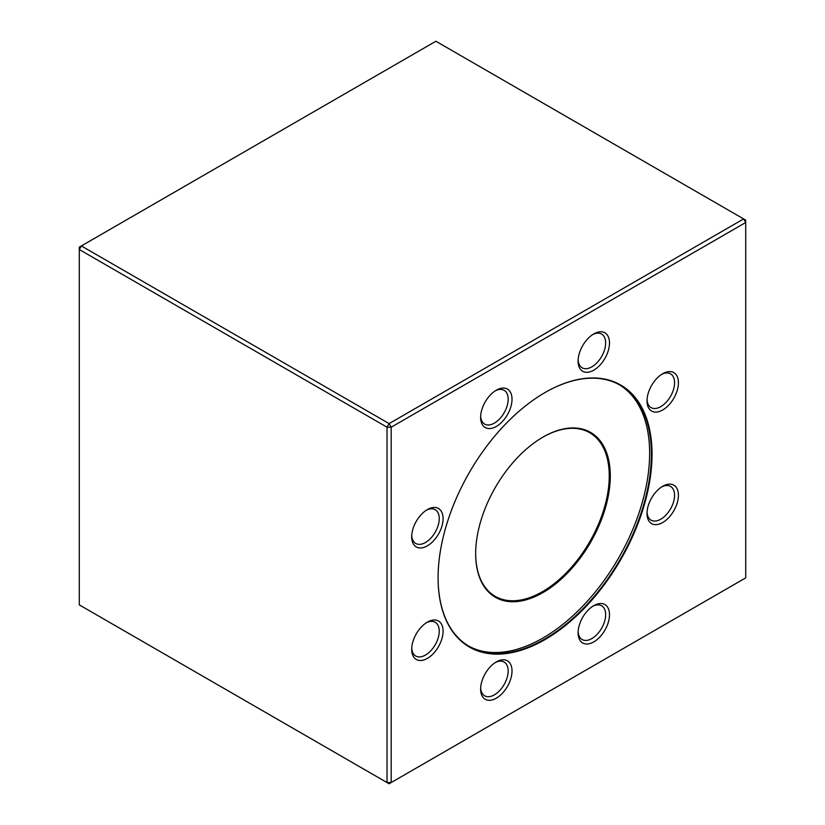 <?xml version="1.0" encoding="UTF-8"?>
<svg xmlns="http://www.w3.org/2000/svg" width="825" height="825" viewBox="0 0 825 825"><rect width="100%" height="100%" fill="white"/><g stroke="black" fill="none" stroke-linecap="round" stroke-linejoin="round"><path stroke-width="1.24" d="M545.057 639.561A151.284 87.347 -60 0 1 438.085 577.799A151.284 87.347 -60 0 1 545.057 392.525A151.284 87.347 -60 0 1 652.028 454.276A151.284 87.347 -60 0 1 545.057 639.561M427.391 658.381A22.203 12.818 -60 0 1 411.696 649.316A22.203 12.818 -60 0 1 427.391 622.122A22.203 12.818 -60 0 1 443.087 631.187A22.203 12.818 -60 0 1 427.391 658.381M427.391 545.82A22.203 12.818 -60 0 1 411.696 536.755A22.203 12.818 -60 0 1 427.391 509.572A22.203 12.818 -60 0 1 443.087 518.636A22.203 12.818 -60 0 1 427.391 545.82M496.32 426.442A22.203 12.818 -60 0 1 480.624 417.378A22.203 12.818 -60 0 1 496.32 390.184A22.203 12.818 -60 0 1 512.016 399.248A22.203 12.818 -60 0 1 496.32 426.442M593.794 370.167A22.203 12.818 -60 0 1 578.098 361.103A22.203 12.818 -60 0 1 593.794 333.908A22.203 12.818 -60 0 1 609.489 342.973A22.203 12.818 -60 0 1 593.794 370.167M662.722 409.963A22.203 12.818 -60 0 1 647.017 400.898A22.203 12.818 -60 0 1 662.722 373.704A22.203 12.818 -60 0 1 678.418 382.769A22.203 12.818 -60 0 1 662.722 409.963M662.722 522.514A22.203 12.818 -60 0 1 647.017 513.449A22.203 12.818 -60 0 1 662.722 486.255A22.203 12.818 -60 0 1 678.418 495.32A22.203 12.818 -60 0 1 662.722 522.514M593.794 641.891A22.203 12.818 -60 0 1 578.098 632.837A22.203 12.818 -60 0 1 593.794 605.643A22.203 12.818 -60 0 1 609.489 614.708A22.203 12.818 -60 0 1 593.794 641.891M496.32 698.177A22.203 12.818 -60 0 1 480.624 689.112A22.203 12.818 -60 0 1 496.32 661.918A22.203 12.818 -60 0 1 512.016 670.983A22.203 12.818 -60 0 1 496.32 698.177M391.184 427.206L391.184 782.554L745.707 577.871L745.707 222.523L391.184 427.206L389.111 423.607L743.634 218.924L435.889 41.25L81.366 245.932L389.111 423.607L387.028 427.206L79.293 249.532L79.293 604.88L387.028 782.554L387.028 427.206L391.184 427.206M745.707 222.523L745.707 220.12L743.634 218.924L745.707 222.523M389.111 783.75L391.184 782.554L387.028 782.554L389.111 783.75M79.293 247.129L79.293 249.532L81.366 245.932L79.293 247.129M438.085 577.624A150.841 87.089 120 0 0 469.322 646.491A150.841 87.089 120 0 0 544.748 639.024A150.841 87.089 120 0 0 643.283 506.096A150.841 87.089 120 0 0 620.163 385.234A150.841 87.089 120 0 0 544.902 392.607M619.276 384.728A150.841 87.089 -60 0 1 618.399 558.381A150.841 87.089 -60 0 1 468.445 645.975M542.974 592.577A95.205 54.966 -60 0 1 475.664 553.709A95.205 54.966 -60 0 1 542.974 437.106A95.205 54.966 -60 0 1 610.294 475.973A95.205 54.966 -60 0 1 542.974 592.577M475.664 553.41A94.462 54.543 120 0 0 495.227 596.351A94.462 54.543 120 0 0 542.458 591.669A94.462 54.543 120 0 0 604.168 508.427A94.462 54.543 120 0 0 589.689 432.733A94.462 54.543 120 0 0 542.716 437.26M480.655 687.947A19.48 11.251 120 0 0 484.657 695.805A19.48 11.251 120 0 0 494.392 694.846A19.48 11.251 120 0 0 507.117 677.676A19.48 11.251 120 0 0 504.137 662.062A19.48 11.251 120 0 0 495.32 662.527M578.129 631.672A19.48 11.251 120 0 0 582.13 639.53A19.48 11.251 120 0 0 591.865 638.56A19.48 11.251 120 0 0 604.601 621.4A19.48 11.251 120 0 0 601.611 605.787A19.48 11.251 120 0 0 592.804 606.251M647.048 512.284A19.48 11.251 120 0 0 651.059 520.152A19.48 11.251 120 0 0 660.794 519.183A19.48 11.251 120 0 0 673.52 502.012A19.48 11.251 120 0 0 670.539 486.41A19.48 11.251 120 0 0 661.722 486.874M647.048 399.733A19.48 11.251 120 0 0 651.059 407.591A19.48 11.251 120 0 0 660.794 406.632A19.48 11.251 120 0 0 673.52 389.462A19.48 11.251 120 0 0 670.539 373.849A19.48 11.251 120 0 0 661.722 374.313M578.129 359.937A19.48 11.251 120 0 0 582.13 367.795A19.48 11.251 120 0 0 591.865 366.836A19.48 11.251 120 0 0 604.601 349.666A19.48 11.251 120 0 0 601.611 334.053A19.48 11.251 120 0 0 592.804 334.517M480.655 416.213A19.48 11.251 120 0 0 484.657 424.071A19.48 11.251 120 0 0 494.392 423.112A19.48 11.251 120 0 0 507.117 405.941A19.48 11.251 120 0 0 504.137 390.328A19.48 11.251 120 0 0 495.32 390.792M411.727 535.59A19.48 11.251 120 0 0 415.728 543.458A19.48 11.251 120 0 0 425.473 542.489A19.48 11.251 120 0 0 438.199 525.329A19.48 11.251 120 0 0 435.208 509.716A19.48 11.251 120 0 0 426.401 510.18M411.727 648.151A19.48 11.251 120 0 0 415.728 656.009A19.48 11.251 120 0 0 425.473 655.05A19.48 11.251 120 0 0 438.199 637.88A19.48 11.251 120 0 0 435.208 622.267A19.48 11.251 120 0 0 426.401 622.731"/></g></svg>
